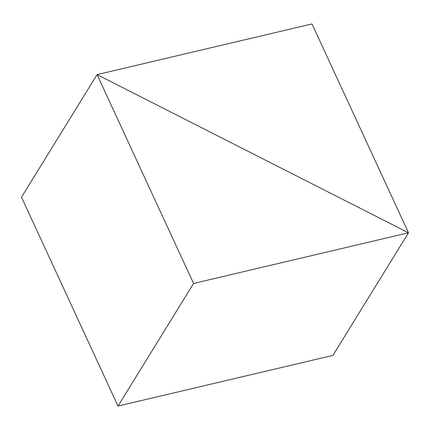 <?xml version="1.0" encoding="UTF-8"?>
<svg xmlns="http://www.w3.org/2000/svg" width="430" height="430" viewBox="0 0 430 430"><rect width="100%" height="100%" fill="white"/><g stroke="black" fill="none" stroke-linecap="round" stroke-linejoin="round"><path stroke-width="0.64" d="M21.5 197.209L118.003 406.06L193.575 283.451L97.078 74.605L21.5 197.209L97.078 74.605L408.5 232.791L332.922 355.395L118.003 406.06L193.575 283.451L408.5 232.791L332.922 355.395L408.5 232.791L97.078 74.605L193.575 283.451L408.5 232.791L332.922 355.395L118.003 406.06L21.5 197.209L97.078 74.605L408.5 232.791L311.997 23.94L97.078 74.605L311.997 23.94L408.5 232.791L97.078 74.605L21.5 197.209"/></g></svg>
